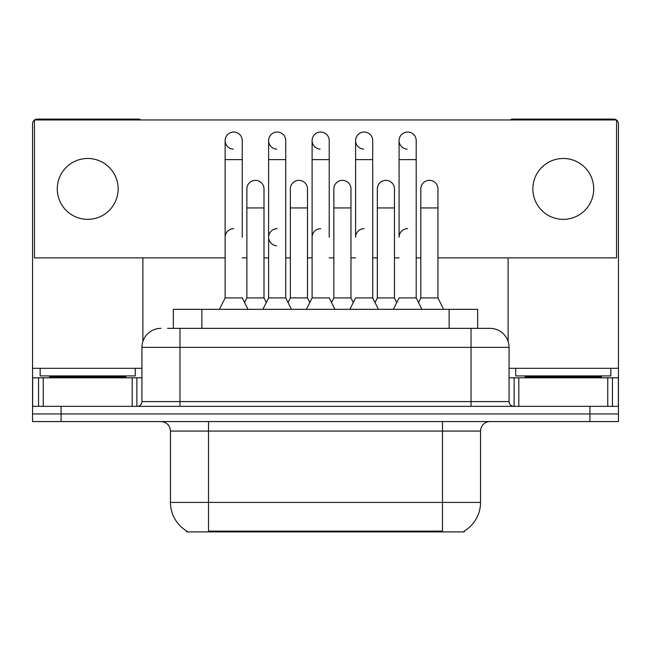 <?xml version="1.0" encoding="UTF-8"?>
<svg xmlns="http://www.w3.org/2000/svg" width="651" height="651" viewBox="0 0 651 651"><rect width="100%" height="100%" fill="white"/><g stroke="black" fill="none" stroke-linecap="round" stroke-linejoin="round"><path stroke-width="0.98" d="M173.337 328.356L173.337 309.331L477.663 309.331L477.663 328.356M464.366 530.964L464.366 531.9L186.634 531.9L186.634 530.964M186.918 531.126A33.291 33.291 0 0 1 170.464 502.409L208.507 502.409L208.507 531.126L442.493 531.126L442.493 502.409L480.536 502.409L480.536 431.076A9.513 9.513 0 0 1 490.048 421.563M170.464 502.409L170.464 431.076C169.903 425.298 166.729 422.125 160.952 421.563M464.082 531.126A33.291 33.291 0 0 0 480.536 502.409M61.08 421.563L618.45 421.563L618.45 413.955L32.55 413.955L32.55 421.563L61.08 421.563L61.08 413.955L32.55 413.955L32.55 377.816L43.251 377.816L43.251 406.346M168.048 328.356L490.048 328.356A19.025 19.025 0 0 1 509.066 347.374L509.066 401.594C509.351 404.483 510.937 406.061 513.826 406.346M167.616 328.356L179.977 328.356L179.977 347.374L141.934 347.374L141.934 401.594A4.752 4.752 0 0 1 137.174 406.346M160.952 328.356A19.025 19.025 0 0 0 141.934 347.374M589.92 421.563L589.92 413.955L618.45 413.955L618.45 377.816L618.45 406.346L32.55 406.346M589.92 406.346L589.92 413.955L61.08 413.955L61.08 406.346M509.066 347.374L471.023 347.374L471.023 328.356L490.048 328.356M393.375 309.331L399.079 297.914L416.201 297.914L421.905 309.331M416.201 297.914L416.201 140.6A8.561 8.561 0 0 0 407.64 132.039A8.561 8.561 0 0 0 399.087 140.331A8.561 8.561 0 0 0 407.103 149.144M407.64 228.672A8.561 8.561 0 0 0 399.079 237.233L399.079 159.625L416.201 159.625M399.079 159.625L399.079 140.6A8.561 8.561 0 0 1 408.177 132.055M418.512 302.536L420.823 297.914L437.944 297.914L443.648 309.331M437.944 297.914L437.944 188.92A8.561 8.561 0 0 0 429.92 180.376A8.561 8.561 0 0 1 437.944 188.92M420.823 297.914L420.823 207.938L437.944 207.938M420.823 207.938L420.823 188.92A8.561 8.561 0 0 1 429.92 180.376M349.888 309.331L355.592 297.914L372.714 297.914L378.418 309.331M396.768 302.536L394.457 297.914L377.336 297.914L375.025 302.536L372.714 297.914L372.714 140.6A8.561 8.561 0 0 0 364.153 132.039A8.561 8.561 0 0 0 355.601 140.331A8.561 8.561 0 0 0 363.616 149.144M364.153 228.672A8.561 8.561 0 0 0 355.592 237.233L355.592 159.625L372.714 159.625M355.592 159.625L355.592 140.6A8.561 8.561 0 0 1 364.69 132.055M306.401 309.331L312.106 297.914L329.227 297.914L334.931 309.331M329.227 237.233L329.227 140.6A8.561 8.561 0 0 0 320.666 132.039A8.561 8.561 0 0 0 312.114 140.331A8.561 8.561 0 0 0 320.129 149.144M312.106 297.914L312.106 159.625L329.227 159.625M312.106 159.625L312.106 140.6A8.561 8.561 0 0 1 321.203 132.055M262.914 309.331L268.619 297.914L285.74 297.914L291.453 309.331M309.795 302.536L307.484 297.914L290.362 297.914L288.051 302.536L285.74 297.914L285.74 140.6A8.561 8.561 0 0 0 277.18 132.039A8.561 8.561 0 0 0 268.627 140.331A8.561 8.561 0 0 0 276.642 149.144M244.564 302.536L246.875 297.914L263.997 297.914L266.308 302.536L268.619 297.914L268.619 159.625L285.74 159.625M268.619 159.625L268.619 140.6A8.561 8.561 0 0 1 277.717 132.055M219.428 309.331L225.132 297.914L242.253 297.914L247.966 309.331M242.253 237.233L242.253 140.6A8.561 8.561 0 0 0 233.693 132.039A8.561 8.561 0 0 0 225.14 140.331A8.561 8.561 0 0 0 233.156 149.144M225.132 297.914L225.132 159.625L242.253 159.625M225.132 159.625L225.132 140.6A8.561 8.561 0 0 1 234.23 132.055M394.457 297.914L394.457 188.92A8.561 8.561 0 0 0 386.434 180.376A8.561 8.561 0 0 1 394.457 188.92M377.336 297.914L377.336 207.938L394.457 207.938M385.897 180.36A8.561 8.561 0 0 0 377.336 188.92A8.561 8.561 0 0 1 386.434 180.376M331.538 302.536L333.849 297.914L350.97 297.914L353.281 302.536M350.97 297.914L350.97 188.92A8.561 8.561 0 0 0 342.947 180.376A8.561 8.561 0 0 1 350.97 188.92M333.849 297.914L333.849 207.938L350.97 207.938M342.41 180.36A8.561 8.561 0 0 0 333.849 188.92A8.561 8.561 0 0 1 342.947 180.376M307.484 297.914L307.484 188.92A8.561 8.561 0 0 0 299.46 180.376A8.561 8.561 0 0 1 307.484 188.92M290.362 297.914L290.362 207.938L307.484 207.938M298.923 180.36A8.561 8.561 0 0 0 290.362 188.92A8.561 8.561 0 0 1 299.46 180.376M372.714 297.914L372.714 237.233M135.27 368.303L40.159 368.303L40.159 375.912L135.27 375.912L135.27 368.303L141.934 368.303M125.765 377.816L125.765 376.864A0.952 0.952 0 0 1 126.709 375.912M125.765 376.864L49.671 376.864A0.952 0.952 0 0 0 48.719 375.912M49.671 376.864L49.671 377.816M610.841 368.303L515.73 368.303L515.73 375.912L610.841 375.912L610.841 368.303L618.45 368.303L618.45 377.816L612.436 377.816L612.436 406.346M601.329 377.816L601.329 376.864A0.952 0.952 0 0 1 602.281 375.912M601.329 376.864L525.235 376.864A0.952 0.952 0 0 0 524.291 375.912M525.235 376.864L525.235 377.816M132.186 406.346L132.186 377.816L43.251 377.816M140.852 119.963A4.752 4.752 0 0 0 138.126 119.1L37.302 119.1A4.752 4.752 0 0 0 34.584 119.963M34.454 120.053A4.752 4.752 0 0 0 32.55 123.861L32.55 377.816M142.878 257.877L142.878 341.433M132.186 377.816L141.934 377.816M607.749 406.346L607.749 377.816L518.814 377.816L518.814 406.346M616.416 119.963A4.752 4.752 0 0 0 613.698 119.1L512.874 119.1A4.752 4.752 0 0 0 510.148 119.963M508.122 257.877L508.122 341.433M616.546 120.053A4.752 4.752 0 0 1 618.45 123.861L618.45 368.303M509.066 377.816L518.814 377.816M607.749 377.816L612.436 377.816M268.619 237.233A8.561 8.561 0 0 1 277.18 228.672A8.561 8.561 0 0 0 268.627 236.964A8.561 8.561 0 0 0 276.642 245.777M563.286 158.478A30.434 30.434 0 0 0 532.852 188.92A30.434 30.434 0 0 0 563.286 219.354A30.434 30.434 0 0 0 593.72 188.92A30.434 30.434 0 0 0 563.286 158.478M87.714 158.478A30.434 30.434 0 0 0 57.28 188.92A30.434 30.434 0 0 0 87.714 219.354A30.434 30.434 0 0 0 118.148 188.92A30.434 30.434 0 0 0 87.714 158.478M437.944 257.877L616.546 257.877L616.546 119.963L34.454 119.963L34.454 257.877L225.132 257.877M242.253 257.877L246.875 257.877M263.997 257.877L268.619 257.877M285.74 257.877L290.362 257.877M307.484 257.877L312.106 257.877M329.227 257.877L333.849 257.877M350.97 257.877L355.592 257.877M372.714 257.877L377.336 257.877M394.457 257.877L399.079 257.877M416.201 257.877L420.823 257.877M263.997 297.914L263.997 188.92A8.561 8.561 0 0 0 255.973 180.376A8.561 8.561 0 0 1 263.997 188.92M246.875 297.914L246.875 207.938L263.997 207.938M246.875 207.938L246.875 188.92A8.561 8.561 0 0 1 255.973 180.376M312.106 237.233A8.561 8.561 0 0 1 320.666 228.672M285.74 297.914L285.74 237.233M225.132 237.233A8.561 8.561 0 0 1 233.693 228.672M438.684 531.9L438.684 530.964M212.316 531.9L212.316 530.964M201.867 328.356L201.867 309.331M449.133 328.356L449.133 309.331M442.493 421.563L442.493 431.076L170.464 431.076M480.536 431.076L442.493 431.076L442.493 502.409L208.507 502.409L208.507 421.563M179.977 406.346L179.977 401.594L509.066 401.594M141.934 401.594L179.977 401.594L179.977 347.374L471.023 347.374L471.023 406.346M40.159 368.303L32.55 368.303M136.865 377.816L136.865 406.346M32.623 377.816L32.623 406.346M38.564 406.346L38.564 377.816M515.73 368.303L509.066 368.303M618.377 406.346L618.377 377.816M514.135 406.346L514.135 377.816M377.336 207.938L377.336 188.92M333.849 207.938L333.849 188.92M290.362 207.938L290.362 188.92"/></g></svg>
